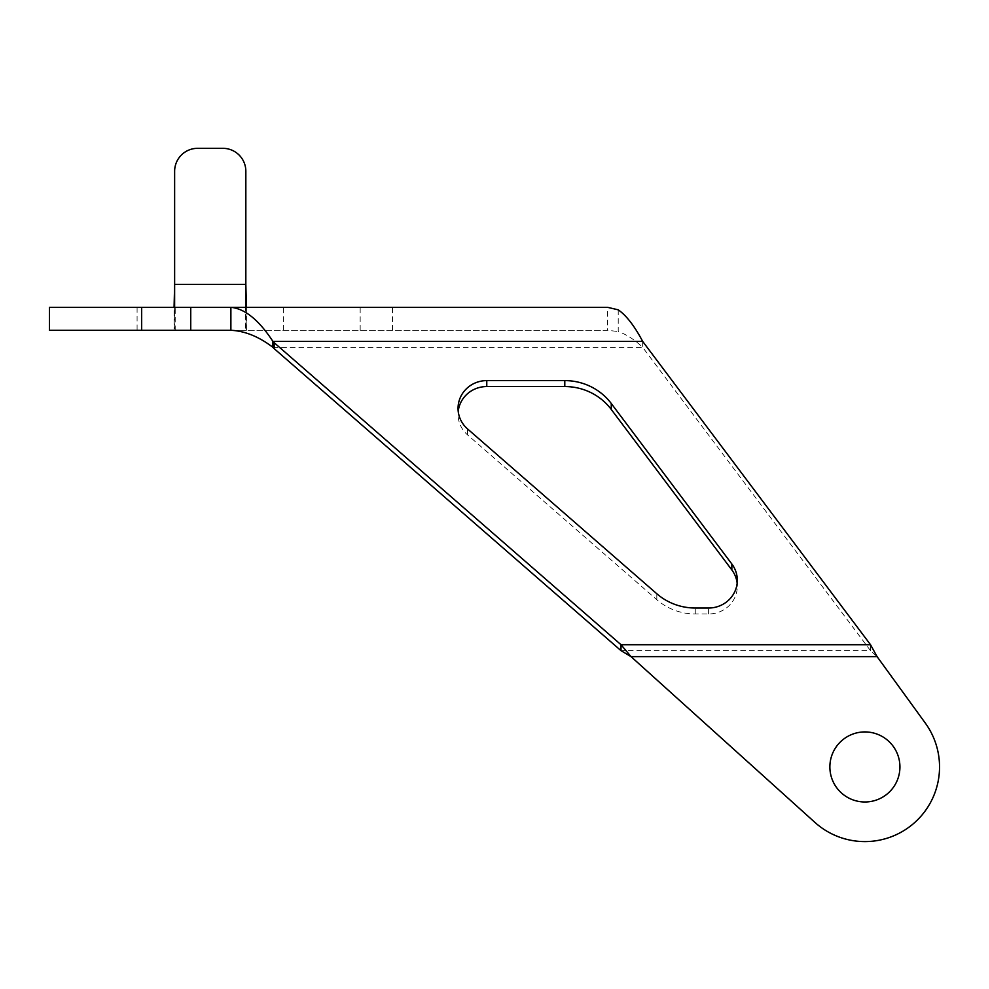 <?xml version="1.0" encoding="UTF-8"?>
<svg xmlns="http://www.w3.org/2000/svg" width="989" height="989" viewBox="0 0 989 989"><rect width="100%" height="100%" fill="white"/><g stroke="black" fill="none" stroke-linecap="round" stroke-linejoin="round"><path stroke-width="0.74" stroke-dasharray="4.95 3.71" d="M174.633 328.805L174.633 306.578L174.076 330.289L174.076 307.319L245.272 307.319L245.272 330.289L175.214 330.289L245.272 330.289M175.214 307.319L230.882 307.319L175.214 307.319L175.214 330.289M737.312 580.296L737.312 586.242A28.718 27.729 180 0 1 708.606 613.971L695.267 613.971A57.424 55.471 180 0 1 656.82 599.705L467.55 434.888A28.718 27.729 180 0 1 458.055 414.28A28.718 27.729 180 0 1 458.228 411.313M829.87 766.945A35.035 35.035 0 0 1 864.893 731.922A35.035 35.035 0 0 1 899.928 766.945A35.035 35.035 0 0 1 864.893 801.98A35.035 35.035 0 0 1 829.87 766.945M925.321 723.107A74.657 74.657 0 0 1 814.911 822.403L631.007 656.609L877.07 656.609L925.321 723.107M272.89 347.312L642.652 347.312L870.518 650.663L621.005 650.663M618.224 309.829L618.224 331.55C626.371 334.369 634.505 339.623 642.652 347.312L642.652 341.366M870.518 644.717L870.518 650.663L877.07 656.609M737.151 583.263A28.718 27.729 180 0 1 737.312 586.242M174.633 284.35L174.633 171.295A22.97 22.97 0 0 1 197.615 148.325L222.871 148.325A22.97 22.97 0 0 1 245.841 171.295L245.841 284.35L174.633 284.35M245.841 328.805L245.841 306.578L246.409 330.289L137.088 330.289L137.088 307.319L174.076 307.319M246.409 307.319L246.409 330.289L607.567 330.289L607.567 307.319L246.409 307.319M49.45 330.289L137.088 330.289M49.45 307.319L137.088 307.319M230.882 330.289L607.567 330.289L618.224 331.55M708.606 613.971L708.606 608.025M695.267 613.971L695.267 608.025M467.55 434.888L467.55 428.942M656.82 599.705L656.82 593.759M283.398 330.289L283.398 307.319M360.169 330.289L360.169 307.319M392.448 330.289L392.448 307.319M458.055 408.333L458.055 414.28"/><path stroke-width="1.48" d="M642.652 341.366L870.518 644.717L621.005 644.717L621.005 650.663L274.176 348.647L274.176 342.701L272.89 341.366L642.652 341.366C634.505 325.999 626.371 315.479 618.224 309.829L607.567 307.319L49.45 307.319L49.45 330.289L141.662 330.289L141.662 307.319M737.312 580.296A28.718 27.729 180 0 1 708.606 608.025L695.267 608.025A57.424 55.471 180 0 1 656.82 593.759L467.55 428.942A28.718 27.729 180 0 1 458.055 408.333A28.718 27.729 180 0 1 486.773 380.604L564.793 380.604A57.424 55.471 180 0 1 611.264 403.5L731.848 564.002A28.718 27.729 180 0 1 737.312 580.296M829.87 766.945A35.035 35.035 0 0 1 864.893 731.922A35.035 35.035 0 0 1 899.928 766.945A35.035 35.035 0 0 1 864.893 801.98A35.035 35.035 0 0 1 829.87 766.945M870.518 644.717L877.07 656.609L925.321 723.107A74.657 74.657 0 0 1 814.911 822.403L631.007 656.609L621.005 650.663M141.662 330.289L230.882 330.289L230.882 307.319C244.889 308.679 258.883 320.028 272.89 341.366L272.89 347.312L274.176 348.647M458.228 411.313A28.718 27.729 180 0 1 486.773 386.551L564.793 386.551A57.424 55.471 180 0 1 611.264 409.446L731.848 569.948A28.718 27.729 180 0 1 737.151 583.263M877.07 656.609L631.007 656.609L621.005 644.717L274.176 342.701M174.633 306.578L174.633 171.295A22.97 22.97 0 0 1 197.615 148.325L222.871 148.325A22.97 22.97 0 0 1 245.841 171.295L245.841 284.35L174.633 284.35L174.076 307.319M245.841 306.578L245.841 284.35L246.409 307.319L245.272 307.319M230.882 330.289C244.889 330.969 258.883 336.643 272.89 347.312M731.848 569.948L731.848 564.002M611.264 409.446L611.264 403.5M564.793 386.551L564.793 380.604M486.773 386.551L486.773 380.604M190.741 330.289L190.741 307.319"/></g></svg>
